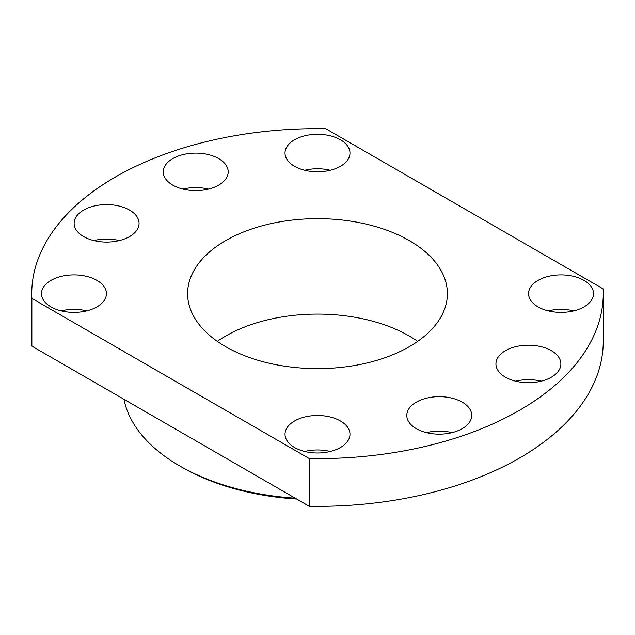 <?xml version="1.0" encoding="UTF-8"?>
<svg xmlns="http://www.w3.org/2000/svg" width="635" height="635" viewBox="0 0 635 635"><rect width="100%" height="100%" fill="white"/><g stroke="black" fill="none" stroke-linecap="round" stroke-linejoin="round"><path stroke-width="0.95" d="M31.75 293.64L31.75 341.36A285.75 164.973 0 0 0 31.869 346.138L309.229 506.27A285.75 164.973 0 0 0 603.25 341.36L603.25 293.64A285.75 164.973 0 0 0 603.131 288.861L325.771 128.73A285.75 164.973 0 0 0 31.75 293.64A285.75 164.973 0 0 0 31.869 298.41L309.229 458.541A285.75 164.973 0 0 0 603.25 293.64M31.869 346.138L31.869 298.41M309.229 506.27L309.229 458.541M538.075 306.895A32.472 18.748 0 0 0 573.461 310.959A32.472 18.748 0 0 0 593.511 293.64A32.472 18.748 0 0 0 561.038 274.891A32.472 18.748 0 0 0 528.566 293.64A32.472 18.748 0 0 0 538.075 306.895M505.452 377.198A32.472 18.748 0 0 0 540.837 381.262A32.472 18.748 0 0 0 560.88 363.942A32.472 18.748 0 0 0 528.407 345.194A32.472 18.748 0 0 0 495.935 363.942A32.472 18.748 0 0 0 505.452 377.198M416.306 428.665A32.472 18.748 0 0 0 451.691 432.729A32.472 18.748 0 0 0 471.742 415.409A32.472 18.748 0 0 0 439.269 396.661A32.472 18.748 0 0 0 406.797 415.409A32.472 18.748 0 0 0 416.306 428.665M294.537 447.5A32.472 18.748 0 0 0 329.93 451.564A32.472 18.748 0 0 0 349.972 434.245A32.472 18.748 0 0 0 317.5 415.496A32.472 18.748 0 0 0 285.028 434.245A32.472 18.748 0 0 0 294.537 447.5M50.998 306.895A32.472 18.748 0 0 0 86.392 310.959A32.472 18.748 0 0 0 106.434 293.64A32.472 18.748 0 0 0 73.962 274.891A32.472 18.748 0 0 0 41.489 293.64A32.472 18.748 0 0 0 50.998 306.895M83.629 236.593A32.472 18.748 0 0 0 119.015 240.657A32.472 18.748 0 0 0 139.065 223.337A32.472 18.748 0 0 0 106.593 204.589A32.472 18.748 0 0 0 74.12 223.337A32.472 18.748 0 0 0 83.629 236.593M172.768 185.126A32.472 18.748 0 0 0 208.161 189.19A32.472 18.748 0 0 0 228.203 171.871A32.472 18.748 0 0 0 195.731 153.122A32.472 18.748 0 0 0 163.258 171.871A32.472 18.748 0 0 0 172.768 185.126M294.537 166.291A32.472 18.748 0 0 0 329.93 170.355A32.472 18.748 0 0 0 349.972 153.035A32.472 18.748 0 0 0 317.5 134.287A32.472 18.748 0 0 0 285.028 153.035A32.472 18.748 0 0 0 294.537 166.291M225.655 346.662A129.889 74.986 0 0 0 367.205 362.918A129.889 74.986 0 0 0 447.389 293.64A129.889 74.986 0 0 0 317.5 218.646A129.889 74.986 0 0 0 187.611 293.64A129.889 74.986 0 0 0 225.655 346.662M417.687 341.36A129.889 74.986 0 0 0 217.313 341.36M123.952 399.296A194.826 112.482 0 0 0 179.729 465.971L182.031 467.296A191.579 110.609 0 0 0 296.712 499.039M179.729 465.971A194.826 112.482 0 0 0 295.219 498.181M330.279 170.267A32.472 18.748 0 0 0 304.721 170.267M208.518 189.103A32.472 18.748 0 0 0 182.951 189.103M119.372 240.57A32.472 18.748 0 0 0 93.805 240.57M86.749 310.872A32.472 18.748 0 0 0 61.182 310.872M330.279 451.477A32.472 18.748 0 0 0 304.721 451.477M452.049 432.641A32.472 18.748 0 0 0 426.482 432.641M541.195 381.175A32.472 18.748 0 0 0 515.628 381.175M573.818 310.872A32.472 18.748 0 0 0 548.251 310.872"/></g></svg>
